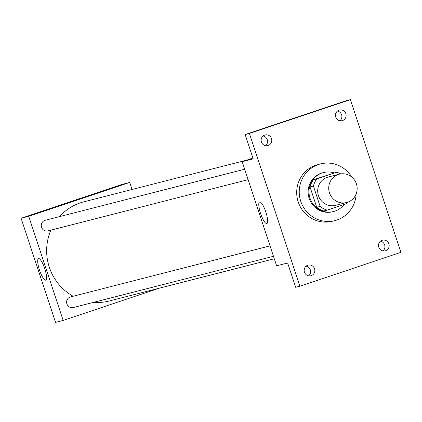 <?xml version="1.0" encoding="UTF-8"?>
<svg xmlns="http://www.w3.org/2000/svg" width="422" height="422" viewBox="0 0 422 422"><rect width="100%" height="100%" fill="white"/><g stroke="black" fill="none" stroke-linecap="round" stroke-linejoin="round"><path stroke-width="0.63" d="M338.344 174.476A14.628 14.2 -104.4 0 1 339.309 174.191A14.628 14.2 -104.4 0 1 356.695 184.841A14.628 14.2 -104.4 0 1 346.562 202.528A14.628 14.2 -104.4 0 1 329.318 192.379A14.628 14.2 -104.4 0 1 338.344 174.476M346.562 202.528L335.548 205.345A14.628 14.2 -104.4 0 1 318.304 195.196A14.628 14.2 -104.4 0 1 327.335 177.293A14.628 14.2 -104.4 0 1 328.3 177.008L339.309 174.191M327.214 210.109L323.827 210.974A19.644 19.074 -104.4 0 1 316.753 207.307L310.017 186.941L313.409 186.076L320.145 206.442A19.644 19.074 -104.4 0 0 327.214 210.109L346.968 203.483A19.644 19.074 -104.4 0 0 347.944 202.096M310.017 186.941A19.644 19.074 -104.4 0 1 313.493 179.735L336.635 172.245A19.644 19.074 -104.4 0 1 340.728 173.906M336.635 172.245L316.88 178.87A19.644 19.074 -104.4 0 0 313.409 186.076M313.493 179.735L316.88 178.87M334.124 172.888A20.108 19.528 75.6 0 0 323.553 172.561A20.108 19.528 75.6 0 0 309.621 196.884A20.108 19.528 75.6 0 0 333.522 211.527A20.108 19.528 75.6 0 0 344.083 204.448M333.522 211.527L332.673 211.744A20.108 19.528 -104.4 0 1 308.962 197.791A20.108 19.528 -104.4 0 1 321.374 173.173A20.108 19.528 -104.4 0 1 322.703 172.777L323.553 172.561M316.753 207.307L320.145 206.442M356.11 194.057A29.25 28.401 -104.4 0 1 334.941 220.6A29.25 28.401 -104.4 0 1 300.448 200.302A29.25 28.401 -104.4 0 1 318.504 164.496A29.25 28.401 -104.4 0 1 320.44 163.921A29.25 28.401 -104.4 0 1 351.753 177.029M334.941 220.6L332.399 221.249A29.25 28.401 -104.4 0 1 297.906 200.951A29.25 28.401 -104.4 0 1 315.967 165.144A29.25 28.401 -104.4 0 1 317.898 164.575L320.44 163.921M304.457 272.148A5.486 5.328 -104.4 0 1 308.144 265.143A5.486 5.328 -104.4 0 1 314.664 269.136A5.486 5.328 -104.4 0 1 310.866 275.766A5.486 5.328 -104.4 0 1 304.457 272.148M261.408 141.987A5.486 5.328 -104.4 0 1 265.1 134.982A5.486 5.328 -104.4 0 1 271.615 138.975A5.486 5.328 -104.4 0 1 267.817 145.606A5.486 5.328 -104.4 0 1 261.408 141.987M335.743 117.063A5.486 5.328 -104.4 0 1 339.43 110.052A5.486 5.328 -104.4 0 1 345.95 114.045A5.486 5.328 -104.4 0 1 342.152 120.681A5.486 5.328 -104.4 0 1 335.743 117.063M378.787 247.218A5.486 5.328 -104.4 0 1 382.48 240.213A5.486 5.328 -104.4 0 1 388.994 244.206A5.486 5.328 -104.4 0 1 385.196 250.842A5.486 5.328 -104.4 0 1 378.787 247.218M400.9 252.335L350.392 99.618L249.397 133.484L299.905 286.206L400.9 252.335M252.936 158.076L242.186 161.684L253.195 158.867L245.161 134.571L346.156 100.7L350.392 99.618M339.916 120.755A5.486 5.328 75.6 0 0 337.436 111.065M265.58 145.68A5.486 5.328 75.6 0 0 263.101 135.989M245.161 134.571L249.397 133.484M242.186 161.684L276.621 265.813L287.635 262.99L295.669 287.287L299.905 286.206M259.641 201.964A11.383 2.717 71.5 0 1 265.823 212.002A11.383 2.717 71.5 0 1 266.836 223.565A11.383 2.717 71.5 0 1 260.638 213.637A11.383 2.717 71.5 0 1 259.593 201.98A11.383 2.717 71.5 0 1 259.641 201.964M308.624 275.84A5.486 5.328 75.6 0 0 306.145 266.15M382.96 250.916A5.486 5.328 75.6 0 0 380.48 241.226M59.523 216.613A51.189 49.701 -104.4 0 1 80.37 202.84A51.189 49.701 -104.4 0 1 83.751 201.843L246.975 160.075M274.289 258.765L109.129 301.023A51.189 49.701 -104.4 0 1 93.399 302.389M73.138 296.249A51.189 49.701 -104.4 0 1 50.883 230.143M244.681 169.233L45.244 220.268A5.486 5.328 75.6 0 0 41.44 226.899A5.486 5.328 75.6 0 0 47.96 230.892L248.131 179.672M273.477 256.307L73.307 307.532A5.486 5.328 -104.4 0 1 66.84 303.724A5.486 5.328 -104.4 0 1 70.585 296.903L270.027 245.868M132.049 189.483L129.718 182.436L28.722 216.307L63.163 320.435L159.368 288.168M63.163 320.435L55.535 322.382L21.1 218.258L122.095 184.388L129.718 182.436M21.1 218.258L28.722 216.307M38.555 258.538A11.383 2.717 71.5 0 1 44.737 268.577A11.383 2.717 71.5 0 1 45.75 280.139A11.383 2.717 71.5 0 1 39.557 270.207A11.383 2.717 71.5 0 1 38.513 258.549A11.383 2.717 71.5 0 1 38.555 258.538M71.487 201.711L81.029 198.551"/></g></svg>
